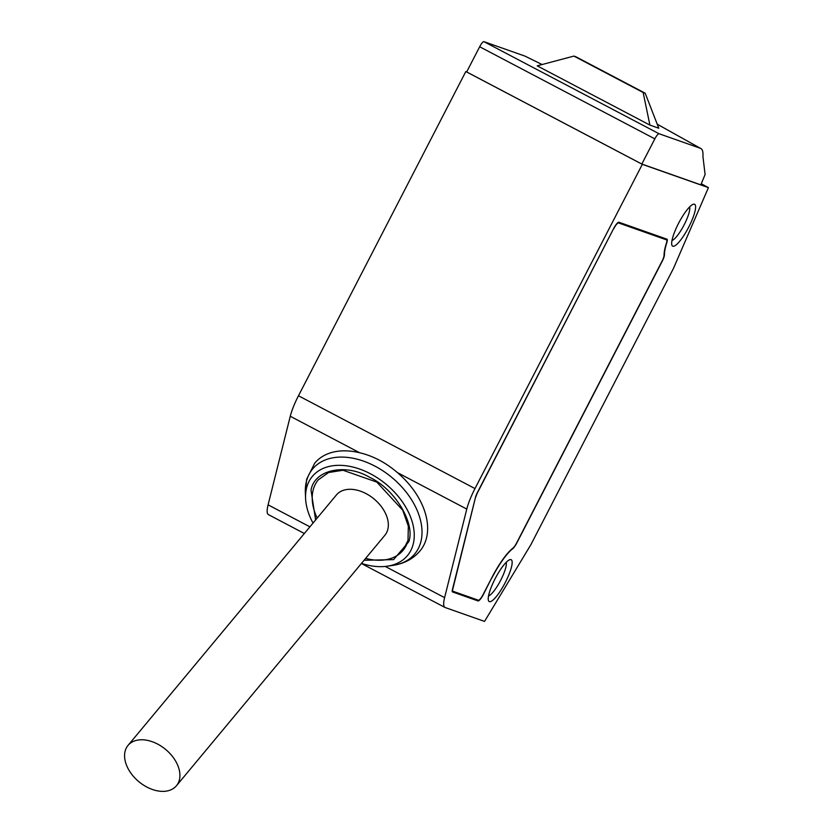 <?xml version="1.0" encoding="UTF-8"?>
<svg xmlns="http://www.w3.org/2000/svg" width="833" height="833" viewBox="0 0 833 833"><rect width="100%" height="100%" fill="white"/><g stroke="black" fill="none" stroke-linecap="round" stroke-linejoin="round"><path stroke-width="1.25" d="M313.031 523.072A61.871 41.161 39.8 0 1 305.576 498.332L305.347 492.522A66.421 44.191 39.8 0 1 306.429 481.38A66.421 44.191 39.8 0 1 375.006 466.168A66.421 44.191 39.8 0 1 420.915 541.575A66.421 44.191 39.8 0 1 392.916 565.388C404.276 563.66 413.345 558.797 420.113 550.79A68.535 45.586 -140.2 0 0 426.496 538.014A68.535 45.586 -140.2 0 0 397.414 472.603L466.782 509.078A31.508 7.174 -62.3 0 1 474.987 488.575L642.337 164.34L708.425 187.633L673.439 268.465L530.923 544.605L484.535 621.408L445.207 607.549A31.508 7.174 -62.3 0 1 444.989 607.455A31.508 7.174 -62.3 0 1 444.603 597.646L466.782 509.078M315.613 519.969L311.032 490.293C314.041 469.843 345.341 462.898 369.592 477.309C394.571 488.784 415.532 523.197 408.795 541.7L393.572 559.63L364.063 560.276M408.003 540.763A55.145 36.683 39.8 0 1 403.047 550.363A55.145 36.683 39.8 0 1 365.625 558.391M317.186 518.084A55.145 36.683 39.8 0 1 313.135 490.106A55.145 36.683 39.8 0 1 318.279 479.829L328.577 472.53L343.019 470.249L376.849 482.12L402.735 510.254L408.326 526.144L408.014 540.419L403.047 550.363M701.303 183.749L708.425 187.633M305.347 492.522L306.659 479.214L314.749 463.127A68.535 45.586 39.8 0 1 359.617 452.736C373.142 455.953 385.741 462.575 397.414 472.603M506.162 562.369A19.367 4.415 -62.3 0 1 500.737 580.174A19.367 4.415 -62.3 0 1 488.544 595.887M689.609 206.948A19.367 4.415 -62.3 0 1 684.174 224.764A19.367 4.415 -62.3 0 1 671.981 240.477M495.073 578.82A23.636 5.383 117.7 0 0 488.398 600.374A23.636 5.383 117.7 0 0 505.329 582.434A23.636 5.383 117.7 0 0 509.786 559.703A23.636 5.383 117.7 0 0 495.073 578.82M678.52 223.4A23.636 5.383 117.7 0 0 671.835 244.964A23.636 5.383 117.7 0 0 688.776 227.013A23.636 5.383 117.7 0 0 693.223 204.283A23.636 5.383 117.7 0 0 678.52 223.4M305.576 498.332A61.871 41.161 39.8 0 1 370.477 473.8A61.871 41.161 39.8 0 1 413.532 527.362A61.871 41.161 39.8 0 1 387.158 566.211A61.871 41.161 39.8 0 1 361.47 563.379M128.022 745.42L336.438 494.937A31.508 20.96 39.8 0 1 366.041 493.605A31.508 20.96 39.8 0 1 384.888 535.255L176.471 785.727A31.508 20.96 39.8 0 1 146.868 787.06A31.508 20.96 39.8 0 1 128.022 745.42A31.508 20.96 39.8 0 1 157.624 744.077A31.508 20.96 39.8 0 1 176.471 785.727M466.719 71.857L465.824 71.534L298.474 395.769A31.508 7.174 117.7 0 0 290.259 416.261L268.091 504.84A31.508 7.174 117.7 0 0 268.476 514.648L304.347 533.505M465.824 71.534L642.337 164.34M641.827 164.049L654.832 138.861A6.3 1.437 -62.3 0 1 659.09 133.749L700.168 148.222C702.354 148.784 703.271 151.523 702.927 156.417L705.093 174.534L700.824 184.843L641.827 164.049L466.667 71.95L479.673 46.763A6.3 1.437 117.7 0 1 483.921 41.65L524.998 56.123L542.116 64.537M492.001 577.738A37.808 8.611 -62.3 0 1 512.587 548.853A7.882 1.791 117.7 0 0 516.876 542.845L662.183 261.312A7.882 1.791 117.7 0 0 664.474 254.586A37.808 8.611 -62.3 0 1 666.837 242.559A7.882 1.791 117.7 0 0 667.004 239.196A7.882 1.791 117.7 0 0 666.952 239.175L618.919 222.244A7.882 1.791 117.7 0 0 613.598 228.638L477.548 492.22A7.882 1.791 117.7 0 0 475.497 497.343L452.434 589.483A7.882 1.791 117.7 0 0 452.538 591.94A7.882 1.791 117.7 0 0 452.59 591.961L478.017 600.916A7.882 1.791 117.7 0 0 483.327 594.523L491.845 577.654M657.237 124.211L700.782 148.513L657.216 124.179M542.085 64.547L524.998 56.123M649.907 125.096L537.202 65.838L573.906 56.082L575.957 56.8L645.2 93.213L658.788 128.23L649.907 125.096L643.149 92.494L573.906 56.082M643.149 92.494L645.2 93.213M666.639 239.894L661.839 237.374L666.587 239.873A7.091 1.614 -62.3 0 1 666.639 239.894A7.091 1.614 -62.3 0 1 666.494 242.913A38.599 8.788 -62.3 0 0 664.068 255.2A7.091 1.614 -62.3 0 1 662.016 261.25L516.71 542.783A7.091 1.614 -62.3 0 1 512.847 548.197A38.599 8.788 -62.3 0 0 491.824 577.675L483.161 594.47A7.091 1.614 -62.3 0 1 478.371 600.218L452.954 591.263A7.091 1.614 -62.3 0 1 452.902 591.243A7.091 1.614 -62.3 0 1 452.819 589.035L452.579 588.91M475.653 496.78L452.819 589.035M475.872 496.895A7.091 1.614 -62.3 0 1 477.726 492.282L477.569 492.199M613.609 228.617L477.726 492.282M613.765 228.7A7.091 1.614 -62.3 0 1 618.555 222.942L617.909 222.609M666.587 239.873L618.555 222.942M298.474 395.769L474.987 488.575M268.091 504.84L309.907 526.831M359.617 452.736L290.259 416.261M654.832 138.861L479.673 46.763M444.603 597.646L385.252 566.44M478.017 600.916L473.238 598.417M483.921 41.65L659.09 133.749M444.989 607.455L361.376 563.493M387.158 566.211L392.916 565.388"/></g></svg>
